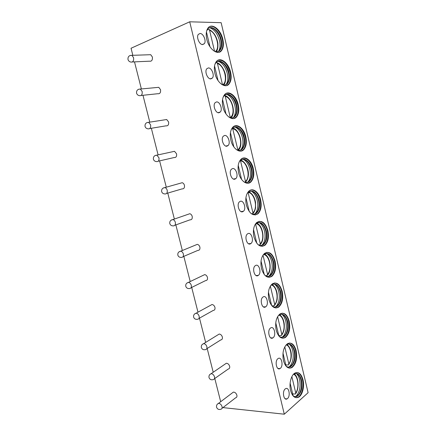 <?xml version="1.0" encoding="UTF-8"?>
<svg xmlns="http://www.w3.org/2000/svg" width="436" height="436" viewBox="0 0 436 436"><rect width="100%" height="100%" fill="white"/><g stroke="black" fill="none" stroke-linecap="round" stroke-linejoin="round"><path stroke-width="0.65" d="M189.715 21.8L221.145 22.688L308.105 392.694L284.294 414.2L189.715 21.8L131.051 48.249L132.838 55.307M134.506 61.868L141.373 88.949M142.975 95.277L149.788 122.14M151.346 128.277L158.094 154.884M159.609 160.873L166.285 187.191M167.778 193.083L174.367 219.063M175.85 224.9L182.341 250.509M183.823 256.346L190.21 281.547M191.698 287.417L197.977 312.176M199.486 318.127L205.645 342.407M207.182 348.473L213.215 372.251M214.79 378.464L220.687 401.72M222.949 407.606L284.294 414.2M221.995 408.347L235.609 397.806C236.737 397.545 237.157 396.662 236.873 395.163C236.17 393.185 235.009 392.16 233.385 392.095L232.17 393.01M214.419 378.726L228.235 369.036C229.472 368.807 229.941 367.88 229.652 366.262C229.004 364.371 227.897 363.368 226.339 363.243L225.003 364.164M206.74 348.751L220.763 339.922C222.115 339.726 222.643 338.761 222.344 337.012C221.744 335.213 220.698 334.227 219.21 334.052L217.755 334.952M198.952 318.427L213.199 310.448C214.665 310.301 215.248 309.288 214.943 307.402C214.392 305.696 213.411 304.731 212 304.513L210.435 305.369M191.05 287.738L205.541 280.615C207.127 280.522 207.765 279.465 207.454 277.438C206.947 275.819 206.032 274.876 204.697 274.615L203.034 275.41M183.033 256.679L197.802 250.417C199.492 250.378 200.184 249.278 199.873 247.103C199.41 245.572 198.549 244.65 197.301 244.351L195.568 245.065M174.896 225.243L189.971 219.848C191.769 219.869 192.51 218.719 192.2 216.398C191.769 214.943 190.973 214.049 189.807 213.722L188.025 214.338M166.639 193.415L182.057 188.897C183.948 188.979 184.739 187.785 184.433 185.305C184.03 183.932 183.289 183.066 182.21 182.711L180.406 183.218M158.257 161.184L174.057 157.56C176.03 157.707 176.869 156.464 176.569 153.832L174.504 151.314L172.71 151.701M149.755 128.544L165.969 125.841C168.024 126.042 168.901 124.751 168.601 121.96L166.688 119.519L164.933 119.791M141.133 95.473L157.788 93.718C159.914 93.974 160.83 92.634 160.535 89.685L158.764 87.32L157.064 87.478M132.391 61.967L149.521 61.193C151.706 61.503 152.655 60.108 152.371 56.996L150.72 54.707L149.101 54.762M303.015 379.805C301.309 373.832 298.627 371.581 294.981 373.042C291.15 374.976 288.866 383.805 290.578 390.498C292.294 396.368 294.916 398.629 298.453 397.283C302.431 395.403 304.704 386.476 303.015 379.805M285.199 388.95C281.939 391.392 283.705 400.946 287.035 398.891L287.504 398.564C290.736 396.035 288.932 386.59 285.607 388.672L285.199 388.95M296.164 350.708C294.3 344.32 291.417 341.982 287.515 343.688C283.493 347.111 282.13 352.729 283.433 360.55C285.308 366.829 288.136 369.178 291.918 367.597C296.06 364.191 297.472 358.555 296.164 350.708M277.939 358.659C274.489 360.975 276.549 370.905 279.999 368.584L280.272 368.398C283.7 365.984 281.602 356.163 278.152 358.517L277.939 358.659M289.232 321.25C287.193 314.438 284.103 312.007 279.956 313.969C276.157 317.359 274.909 322.782 276.201 330.232C278.255 336.941 281.291 339.382 285.313 337.557C289.226 334.178 290.529 328.744 289.232 321.25M270.593 327.986C266.93 330.166 269.323 340.5 272.882 337.895L272.952 337.846C276.582 335.567 274.157 325.349 270.603 327.981L270.593 327.986M282.212 291.439C279.988 284.174 276.686 281.651 272.293 283.874C268.74 287.22 267.6 292.442 268.876 299.532C271.121 306.699 274.375 309.233 278.631 307.146C282.305 303.816 283.498 298.578 282.212 291.439M263.153 296.927L262.957 297.052C259.382 299.368 262.025 309.397 265.54 306.906L265.671 306.824C269.246 304.562 266.707 294.551 263.153 296.927M275.105 261.268C272.685 253.529 269.165 250.902 264.543 253.392C261.229 256.684 260.199 261.698 261.464 268.445C263.911 276.081 267.377 278.724 271.862 276.375C275.29 273.1 276.37 268.064 275.105 261.268M255.616 265.464L255.213 265.731C251.795 268.14 254.57 277.759 258.036 275.579L258.374 275.356C261.791 273.001 259.126 263.399 255.616 265.464M267.911 230.72C265.284 222.496 261.546 219.76 256.706 222.513C253.632 225.734 252.717 230.546 253.954 236.961C256.619 245.092 260.303 247.844 265.006 245.234C268.184 242.029 269.154 237.189 267.911 230.72M247.98 233.603L247.376 233.99C244.122 236.486 247.01 245.735 250.433 243.844L250.973 243.495C254.226 241.059 251.447 231.827 247.98 233.603M260.63 199.797C258.957 191.998 252.657 187.278 248.782 191.219C245.948 194.358 245.136 198.98 246.345 205.078C249.245 213.711 253.142 216.594 258.047 213.722C260.984 210.599 261.845 205.956 260.63 199.797M240.247 201.328L239.44 201.835C236.361 204.391 239.353 213.308 242.732 211.7L243.473 211.237C246.558 208.735 243.675 199.835 240.247 201.328M253.262 168.487C251.512 160.295 244.678 155.2 240.776 159.494C238.176 162.552 237.462 166.977 238.645 172.787C240.459 181.049 247.212 185.84 250.978 181.845C253.681 178.804 254.444 174.351 253.262 168.487M232.415 168.634L231.412 169.244C228.502 171.855 231.592 180.477 234.933 179.142L235.865 178.569C238.775 176.019 235.805 167.408 232.415 168.634M245.795 136.784C243.975 128.2 236.601 122.69 232.688 127.339C230.306 130.299 229.69 134.544 230.84 140.07C232.742 148.758 240.034 153.924 243.8 149.592C246.28 146.638 246.945 142.37 245.795 136.784M224.48 135.509L223.292 136.217C220.551 138.861 223.717 147.226 227.031 146.158L228.148 145.488C230.895 142.904 227.843 134.55 224.48 135.509M238.236 104.678C236.345 95.707 228.415 89.74 224.524 94.732C222.349 97.599 221.82 101.664 222.932 106.934C224.922 116.036 232.764 121.622 236.514 116.957C238.781 114.101 239.353 110.008 238.236 104.678M216.441 101.953L215.079 102.733C212.501 105.403 215.738 113.556 219.025 112.739L220.316 111.987C222.9 109.382 219.777 101.245 216.441 101.953M230.584 72.169C228.622 62.811 220.126 56.342 216.272 61.667C214.294 64.43 213.842 68.332 214.926 73.362C216.997 82.878 225.401 88.928 229.102 83.941C231.173 81.183 231.669 77.259 230.584 72.169M208.294 67.945L206.762 68.79C204.342 71.471 207.645 79.45 210.91 78.878L212.376 78.06C214.795 75.444 211.607 67.487 208.294 67.945M222.829 39.245C220.801 29.506 211.733 22.481 207.939 28.127C206.141 30.798 205.765 34.537 206.811 39.344C208.964 49.273 217.935 55.83 221.575 50.532C223.461 47.878 223.881 44.112 222.829 39.245M200.037 33.485L198.347 34.373C196.08 37.06 199.443 44.897 202.691 44.565L204.31 43.704C206.588 41.077 203.34 33.267 200.037 33.485M296.039 397.708L297.924 397.24C301.903 395.359 304.181 386.443 302.491 379.772C301.369 375.44 299.505 373.014 296.894 372.497M293.352 374.404L294.082 373.903C297.45 372.557 299.924 374.638 301.499 380.138C302.715 387.718 301.309 393.087 297.287 396.248C295.652 397.054 294.098 396.727 292.616 395.278M295.036 396.64L296.758 396.204L298.573 394.667C301.276 390.781 302.077 385.925 300.976 380.105C299.946 376.126 298.235 373.892 295.831 373.401M296.382 373.521C297.832 374.851 298.889 376.873 299.554 379.593C300.742 385.871 299.87 391.114 296.938 395.321L295.597 396.597M291.869 376.666L295.75 392.994L295.439 394.008L292.698 393.915M293.079 395.708L290.12 383.108M289.379 368.158L291.39 367.575C295.532 364.169 296.949 358.539 295.641 350.691C294.425 346.048 292.398 343.492 289.553 343.018M285.902 345.149L286.659 344.576C290.262 343.007 292.921 345.165 294.643 351.045C295.848 358.283 294.54 363.471 290.719 366.616C289.008 367.553 287.346 367.265 285.733 365.766M288.354 367.134L290.191 366.594L292.006 364.937C294.485 361.177 295.194 356.539 294.12 351.029C293.003 346.767 291.134 344.413 288.523 343.96M289.166 344.08C290.801 345.47 291.984 347.65 292.709 350.615C293.869 356.561 293.106 361.569 290.409 365.635L289.008 367.058M284.784 346.849L288.823 363.853L288.463 364.937L285.787 364.916M286.06 366.06L282.986 353.155M282.67 338.26L284.784 337.551C288.697 334.178 290.005 328.744 288.708 321.256C287.389 316.28 285.182 313.582 282.092 313.173M278.353 315.528L279.138 314.885C282.964 313.081 285.82 315.321 287.7 321.599C288.899 328.504 287.689 333.513 284.081 336.625C282.305 337.693 280.544 337.459 278.8 335.922M281.618 337.273L283.558 336.619L285.346 334.859C287.613 331.235 288.223 326.815 287.177 321.605C285.962 317.032 283.934 314.547 281.095 314.154M281.83 314.263C283.667 315.713 284.986 318.057 285.782 321.294C286.91 326.913 286.25 331.687 283.792 335.606L282.354 337.153M272.456 337.889L271.279 338.14M277.612 316.661L281.82 334.363L281.394 335.513L278.795 335.567M275.759 322.831L278.898 336.009M275.906 307.996L278.108 307.162C281.781 303.832 282.975 298.6 281.689 291.466C280.25 286.13 277.857 283.291 274.506 282.948M270.707 285.547L271.519 284.822C275.568 282.773 278.62 285.1 280.67 291.793C281.858 298.377 280.757 303.2 277.367 306.274C275.541 307.473 273.694 307.293 271.819 305.734M274.827 307.058L276.844 306.29L278.593 304.432C280.642 300.949 281.16 296.747 280.152 291.82C278.827 286.915 276.626 284.299 273.546 283.972M274.364 284.065C276.429 285.569 277.901 288.087 278.773 291.613C279.868 296.927 279.302 301.467 277.078 305.233L275.639 306.89M270.347 286.098L274.724 304.513L274.233 305.74L271.955 305.849M268.445 292.125L271.633 305.511M269.088 277.367L271.339 276.408C274.767 273.138 275.852 268.107 274.587 261.311C273.018 255.589 270.424 252.597 266.805 252.34M262.973 255.185L263.807 254.368C268.075 252.079 271.323 254.499 273.557 261.627C274.724 267.889 273.726 272.533 270.565 275.552C268.712 276.876 266.788 276.762 264.794 275.209M267.982 276.473L270.042 275.59L271.737 273.655C273.579 270.32 274.015 266.325 273.04 261.671C271.601 256.412 269.208 253.654 265.878 253.403M266.772 253.474C269.083 255.033 270.718 257.731 271.683 261.573C272.734 266.592 272.26 270.909 270.266 274.511L268.854 276.255M263.001 255.158L267.546 274.299L266.985 275.596L265.497 275.716M261.033 261.033L264.265 274.587M262.21 246.367L264.483 245.294C267.666 242.089 268.636 237.255 267.399 230.786C265.688 224.649 262.881 221.499 258.979 221.341M255.158 224.431L256.008 223.521C260.483 220.987 263.927 223.51 266.358 231.085C267.502 237.048 266.609 241.511 263.671 244.465C261.818 245.909 259.834 245.866 257.725 244.334M261.071 245.517L263.153 244.525L264.777 242.525C266.423 239.342 266.778 235.549 265.84 231.156C264.271 225.51 261.687 222.611 258.09 222.447M259.049 222.485C261.622 224.093 263.442 226.987 264.499 231.167C265.513 235.909 265.126 240.002 263.344 243.446L261.987 245.245M255.578 223.935L260.276 243.708L259.638 245.076L259.088 245.141M253.534 229.543L256.804 243.272M255.262 214.992L257.523 213.804C260.466 210.681 261.328 206.037 260.118 199.884C258.248 193.306 255.224 189.992 251.032 189.938M247.261 193.273L248.128 192.265C252.787 189.496 256.433 192.129 259.066 200.168C260.188 205.847 259.393 210.125 256.679 213.008C254.842 214.556 252.82 214.583 250.618 213.1M254.09 214.185L256.161 213.09L257.703 211.051C259.169 208.016 259.453 204.419 258.553 200.26C256.837 194.211 254.046 191.159 250.193 191.093M251.196 191.088C254.052 192.745 256.063 195.84 257.229 200.386C258.205 204.871 257.894 208.751 256.308 212.038L255.038 213.853M252.918 212.735C258.243 208.304 254.542 192.614 248.1 192.456L252.918 212.735L252.537 214.043M245.931 197.655L249.245 211.558M248.248 183.224L250.46 181.948C253.169 178.907 253.926 174.455 252.749 168.596C250.711 161.554 247.452 158.066 242.977 158.126M239.293 161.691L240.16 160.584C243.768 156.633 250.073 161.315 251.686 168.868C252.776 174.269 252.079 178.379 249.583 181.18C247.784 182.809 245.746 182.918 243.462 181.507M247.038 182.461L249.065 181.283L250.52 179.218C251.823 176.329 252.041 172.912 251.174 168.977C249.299 162.503 246.302 159.287 242.176 159.331M243.206 159.287C246.367 160.977 248.591 164.29 249.872 169.217C250.804 173.468 250.564 177.152 249.158 180.275L247.991 182.079M240.394 160.361L245.468 181.376L245.381 182.368M238.236 165.358L241.593 179.441M241.146 151.069L243.288 149.717C245.768 146.769 246.433 142.501 245.283 136.915C243.059 129.383 239.571 125.715 234.813 125.9M231.249 129.672L232.115 128.473C235.723 124.195 242.53 129.258 244.215 137.171C245.277 142.321 244.661 146.256 242.372 148.976C240.639 150.676 238.606 150.856 236.268 149.532M239.904 150.349L241.86 149.107L243.223 147.025C244.373 144.278 244.531 141.035 243.702 137.307C241.658 130.38 238.443 126.996 234.056 127.154M235.097 127.061C238.568 128.789 241.01 132.321 242.421 137.667C243.315 141.689 243.141 145.188 241.898 148.158L240.846 149.919M232.546 128.048L237.952 150.262M230.442 132.642L233.843 146.905M233.958 118.51L236.001 117.104C238.269 114.254 238.846 110.166 237.729 104.836C235.304 96.797 231.576 92.928 226.54 93.244M223.134 97.201L223.984 95.915C227.576 91.32 234.9 96.803 236.65 105.076C237.68 109.992 237.146 113.763 235.053 116.396C233.402 118.134 231.391 118.396 229.025 117.175M232.677 117.84L234.546 116.543L235.811 114.466C236.824 111.856 236.933 108.777 236.138 105.234C233.909 97.838 230.475 94.28 225.832 94.547M226.856 94.416C230.655 96.171 233.325 99.937 234.873 105.714C235.729 109.54 235.609 112.859 234.519 115.687L233.592 117.371M230.987 117.878C236.356 113.147 231.947 97.065 224.72 95.528L225.281 96.411L230.328 117.725M222.545 99.501L225.99 113.949M226.671 85.554L228.595 84.115C230.666 81.358 231.156 77.439 230.077 72.349C227.439 63.776 223.472 59.71 218.169 60.146M214.943 64.266L215.776 62.898C219.324 57.999 227.172 63.945 228.982 72.578C229.985 77.265 229.527 80.883 227.619 83.423C226.055 85.189 224.088 85.521 221.722 84.421M225.352 84.922L227.112 83.598L228.284 81.537C229.173 79.052 229.238 76.126 228.48 72.758C226.05 64.871 222.393 61.122 217.504 61.509M218.496 61.334C222.622 63.122 225.537 67.128 227.232 73.362C228.055 76.998 227.984 80.159 227.02 82.845L226.224 84.431M216.152 62.593L216.959 62.724L217.477 63.574L222.513 84.758M214.545 65.929L218.033 80.567M219.275 52.189L221.068 50.734C222.954 48.074 223.374 44.314 222.327 39.447C220.611 31.566 214.114 24.808 209.7 26.601M206.675 30.852L207.476 29.419C210.975 24.225 219.346 30.673 221.221 39.66C222.191 44.145 221.804 47.611 220.066 50.064C218.6 51.835 216.697 52.233 214.359 51.257M217.924 51.601L219.559 50.265L220.638 48.227C221.423 45.862 221.45 43.071 220.72 39.861C219.134 32.607 213.155 26.394 209.084 28.024M210.021 27.817C214.479 29.632 217.64 33.894 219.499 40.597C220.284 44.058 220.256 47.072 219.406 49.628L218.741 51.094M207.209 29.812L209.095 29.501L209.58 30.318L214.572 51.35M206.441 31.91L209.972 46.739M295.75 392.994C299.483 387.702 298.071 375.816 293.532 374.262M288.823 363.853C292.796 358.648 291.085 346.206 286.212 344.887M281.82 334.363C286.043 329.256 283.989 316.22 278.784 315.146M274.724 304.513C279.214 299.527 276.778 285.842 271.241 285.04M267.546 274.299C272.32 269.448 269.453 255.076 263.584 254.559M260.276 243.708C265.35 239.026 262.009 223.913 255.818 223.701M245.468 181.376C250.918 177.316 247.174 161.429 240.59 160.846M237.925 149.624C243.501 145.94 239.713 129.857 232.982 128.833M230.284 117.469C235.996 114.172 232.159 97.887 225.281 96.411M222.687 84.813C228.36 81.701 224.42 65.493 217.477 63.574M215.248 51.584C220.551 48.271 216.42 32.624 209.58 30.318M233.385 392.095L218.496 403.376C216.915 404.183 216.272 405.458 216.572 407.197C217.341 409.175 218.752 409.867 220.796 409.273C221.929 409.023 222.344 408.129 222.049 406.586C221.319 404.543 220.136 403.474 218.496 403.376L217.324 404.199M226.339 363.243L211.128 373.685C209.427 374.437 208.724 375.723 209.013 377.532C209.732 379.418 211.095 380.127 213.095 379.652C214.343 379.434 214.812 378.492 214.501 376.829C213.831 374.878 212.708 373.832 211.128 373.685L209.836 374.502M219.21 334.052L203.677 343.623C201.852 344.326 201.083 345.617 201.367 347.497C202.037 349.307 203.345 350.026 205.291 349.661C206.659 349.487 207.182 348.5 206.86 346.702C206.244 344.843 205.182 343.819 203.677 343.623L202.26 344.429M212 304.513L196.129 313.184C194.184 313.827 193.344 315.13 193.617 317.086C194.243 318.82 195.502 319.555 197.394 319.299C198.876 319.168 199.454 318.133 199.127 316.193C198.554 314.432 197.557 313.43 196.129 313.184L194.603 313.969M204.697 274.615L188.488 282.37C186.417 282.948 185.513 284.25 185.774 286.294C186.357 287.962 187.567 288.714 189.393 288.55C190.995 288.474 191.627 287.389 191.295 285.308C190.772 283.634 189.834 282.653 188.488 282.37L186.859 283.111M197.301 244.351L180.744 251.169C178.553 251.67 177.583 252.984 177.834 255.115C178.379 256.717 179.534 257.485 181.305 257.414C183.011 257.393 183.698 256.264 183.365 254.025C182.88 252.444 182.003 251.49 180.744 251.169L179.027 251.85M189.807 213.722L172.89 219.57C170.59 219.995 169.555 221.314 169.789 223.537C170.302 225.09 171.413 225.87 173.114 225.881C174.929 225.919 175.664 224.742 175.332 222.349C174.885 220.845 174.068 219.924 172.89 219.57L171.108 220.18M182.21 182.711L164.928 187.573C162.519 187.905 161.424 189.235 161.642 191.562C162.132 193.066 163.195 193.862 164.835 193.944C166.743 194.042 167.528 192.816 167.195 190.265C166.781 188.843 166.023 187.943 164.928 187.573L163.108 188.09M174.504 151.314L156.851 155.156C154.333 155.401 153.183 156.742 153.39 159.167C153.854 160.639 154.878 161.445 156.459 161.598C158.453 161.761 159.287 160.481 158.955 157.767L156.851 155.156L155.014 155.581M166.688 119.519L148.654 122.32C146.044 122.472 144.834 123.819 145.035 126.358C145.477 127.797 146.463 128.625 147.989 128.838C150.066 129.056 150.938 127.726 150.611 124.843L148.654 122.32L146.828 122.641M158.764 87.32L140.338 89.048C137.634 89.108 136.375 90.465 136.566 93.119C136.997 94.541 137.95 95.386 139.422 95.653C141.569 95.925 142.479 94.541 142.152 91.495L140.338 89.048L138.55 89.266M150.72 54.707L131.901 55.339C129.105 55.301 127.803 56.669 127.988 59.449C128.407 60.849 129.329 61.716 130.756 62.037C132.964 62.364 133.906 60.92 133.585 57.705L131.901 55.339L130.173 55.454M297.924 397.24L298.453 397.283M296.758 396.204L297.287 396.248M298.573 394.667L296.938 395.321M294.218 373.832C298.584 376.818 299.478 388.253 295.755 393.55M285.139 398.727L287.035 398.891M291.39 367.575L291.918 367.597M290.191 366.594L290.719 366.616M292.006 364.937L290.409 365.635M286.937 344.418C290.888 347.563 293.504 356.332 288.828 364.447M277.972 368.485L279.999 368.584M284.784 337.551L285.313 337.557M283.558 336.619L284.081 336.625M285.346 334.859L283.792 335.606M279.531 314.645C282.147 316.449 283.722 319.664 284.272 324.297C284.392 329.344 284.016 331.578 281.82 334.995M270.729 337.873L272.882 337.895M278.108 307.162L278.631 307.146M276.844 306.29L277.367 306.274M278.593 304.432L277.078 305.233M272.01 284.501C274.735 286.174 276.457 289.324 277.176 293.935C277.378 299.08 277.454 300.9 274.718 305.189M263.42 306.89L265.671 306.824M271.339 276.408L271.862 276.375M270.042 275.59L270.565 275.552M271.737 273.655L270.266 274.511M264.363 253.975C270.707 256.504 271.933 271.388 267.53 275.029M256.046 275.53L258.374 275.356M264.483 245.294L265.006 245.234M263.153 244.525L263.671 244.465M264.777 242.525L263.344 243.446M256.602 223.074C262.919 225.194 265.306 239.876 260.248 244.498M248.596 243.773L250.973 243.495M257.523 213.804L258.047 213.722M256.161 213.09L256.679 213.008M257.703 211.051L256.308 212.038M248.722 191.775C252.204 193.35 254.477 196.843 255.54 202.255L255.572 207.792C255.153 210.13 254.253 212.065 252.875 213.596M241.081 211.624L243.473 211.237M250.46 181.948L250.978 181.845M249.065 181.283L249.583 181.18M250.52 179.218L249.158 180.275M240.732 160.077C246.885 162.045 251.872 175.288 245.403 182.324M233.489 179.06L235.865 178.569M243.288 149.717L243.8 149.592M241.86 149.107L242.372 148.976M243.223 147.025L241.898 148.158M232.628 127.977C239.936 129.383 243.838 145.956 238.22 150.322M225.821 146.082L228.148 145.488M236.001 117.104L236.514 116.957M234.546 116.543L235.053 116.396M235.811 114.466L234.519 115.687M218.071 112.673L220.316 111.987M228.595 84.115L229.102 83.941M227.112 83.598L227.619 83.423M228.284 81.537L227.02 82.845M216.959 62.724C221.308 63.863 225.45 71.569 225.69 76.72C225.799 80.753 225.118 83.521 223.652 85.031M210.228 78.829L212.376 78.06M221.068 50.734L221.575 50.532M219.559 50.265L220.066 50.064M220.638 48.227L219.406 49.628M209.095 29.501C213.645 31.872 216.556 36.357 217.826 42.951C218.185 47.153 217.651 50.091 216.212 51.77M202.282 44.532L204.31 43.704"/></g></svg>
